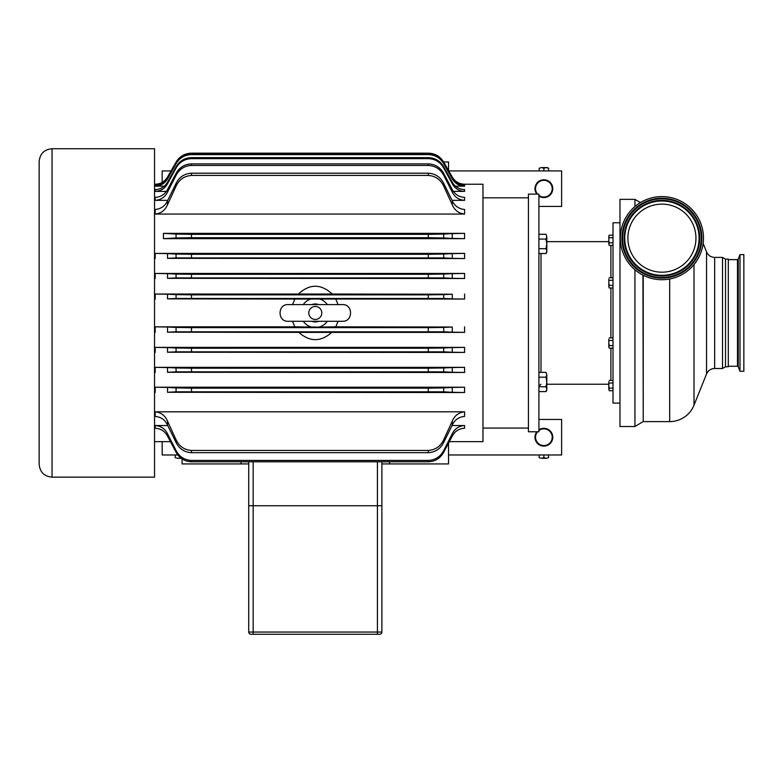 <?xml version="1.0" encoding="UTF-8"?>
<svg xmlns="http://www.w3.org/2000/svg" width="783" height="783" viewBox="0 0 783 783"><rect width="100%" height="100%" fill="white"/><g stroke="black" fill="none" stroke-linecap="round" stroke-linejoin="round"><path stroke-width="1.17" d="M608.831 236.456L608.831 240.293L608.831 236.456M609.223 242.857L608.831 244.139L608.831 240.293L609.223 242.857L613.001 242.857M609.223 245.422L608.831 244.139L609.223 245.422L613.001 245.422M613.001 235.174L609.223 235.174L608.831 235.859M613.001 237.729L609.223 237.729M608.831 279.002L608.831 282.849L608.831 279.002M609.223 285.413L608.831 286.695L608.831 282.849L609.223 285.413L613.001 285.413M609.223 287.978L608.831 286.695L609.223 287.978L613.001 287.978M613.001 277.73L609.223 277.73M613.001 280.285L609.223 280.285M608.831 339.186L608.831 343.032L608.831 339.186M609.223 345.597L608.831 346.879L608.831 343.032L609.223 345.597L613.001 345.597M609.223 348.161L608.831 346.879L609.223 348.161L613.001 348.161M613.001 337.904L609.223 337.904M613.001 340.468L609.223 340.468M608.831 381.742L608.831 385.588L608.831 381.742M609.223 388.153L608.831 389.435L608.831 385.588L609.223 388.153L613.001 388.153M609.223 390.707L608.831 389.435L609.223 390.707L613.001 390.707M613.001 380.46L609.223 380.46M613.001 383.024L609.223 383.024M546.798 251.108L546.054 248.7L546.798 243.895L546.798 252.224L546.054 253.516L546.798 251.108M546.054 239.089L546.798 236.691L546.798 243.895L546.054 239.089L538.91 239.089M546.054 234.283L546.798 236.691L546.054 234.283L538.91 234.283M538.91 253.516L546.054 253.516M538.91 248.7L546.054 248.7M546.798 389.2L546.054 386.792L546.798 381.987L546.798 390.316L546.054 391.598L546.798 389.2M546.054 377.181L546.798 374.773L546.798 381.987L546.054 377.181L538.91 377.181M546.054 372.375L546.798 374.773L546.054 372.375L538.91 372.375M538.91 391.598L546.054 391.598L546.798 390.316M538.91 386.792L546.054 386.792M345.342 634.279L327.225 634.269M348.161 634.279L346.086 634.269M326.609 634.279L311.751 634.269M309.432 634.279L294.917 634.269M541.65 180.07C542.56 179.464 549.509 180.403 543.872 179.796L541.65 180.07L545.917 180.012M546.094 180.061L543.872 179.796M546.231 167.582L543.872 168.218L541.523 167.582L547.2 167.582L548.58 168.218L546.231 167.582M539.164 168.218L541.523 167.582L539.164 168.218L539.164 170.919M548.58 170.919L548.58 168.218M543.872 170.919L543.872 168.218M171.027 170.919L162.179 170.919L162.179 182.39M538.91 206.418L561.626 206.418L561.626 170.919L448.737 170.919M543.872 197.561A8.897 8.897 0 0 1 538.91 196.053A8.877 8.877 0 0 0 552.749 188.674A8.877 8.877 0 0 0 543.872 179.796A8.877 8.877 0 0 0 536.864 194.125A8.897 8.897 0 0 1 540.084 180.619A8.897 8.897 0 0 1 552.553 186.726A8.897 8.897 0 0 1 543.872 197.561M543.872 446.095C538.234 445.478 545.183 446.427 546.094 445.811L541.65 445.811M545.917 445.87L541.826 445.87M539.164 457.663L541.523 458.3L539.164 457.663L539.164 454.962M548.58 457.663L546.231 458.3L548.58 457.663L548.58 454.962M541.523 458.3L543.872 457.663L546.231 458.3L541.523 458.3M543.872 454.962L543.872 457.663M448.542 454.962L561.626 454.962L561.626 419.463L538.91 419.463M162.179 441.651L162.179 454.962L177.819 454.962M175.226 457.663L177.575 458.3L175.226 457.663L175.226 454.962M181.196 458.3L177.575 458.3L180.863 458.045M538.91 429.828A8.897 8.897 0 0 1 552.553 439.155A8.897 8.897 0 0 1 540.084 445.263A8.897 8.897 0 0 1 536.844 431.766A8.877 8.877 0 0 0 543.872 446.095A8.877 8.877 0 0 0 548.041 429.378A8.877 8.877 0 0 0 538.91 429.857M640.357 202.621L634.935 199.362L619.979 199.362L619.979 426.52L634.935 426.52L634.935 269.763M725.518 259.124L728.317 259.124L728.317 366.757L725.518 366.757L722.513 368.499L722.513 257.392L725.518 259.124L725.518 366.757M714.654 368.499L714.654 257.392C710.837 257.206 708.135 255.385 706.54 251.911L706.54 373.971A8.74 8.74 0 0 1 714.654 368.499L722.513 368.499M634.935 199.362L634.935 206.546M694.002 264.576L694.002 405.193A26.211 26.211 0 0 1 669.68 421.626L669.68 278.983M739.984 366.63L739.984 254.622L743.85 254.622L743.85 371.259L739.984 371.259L739.984 366.63M661.919 204.118A34.031 34.031 0 0 1 695.95 238.159A34.031 34.031 0 0 1 661.919 272.19A34.031 34.031 0 0 1 627.888 238.159A34.031 34.031 0 0 1 661.919 204.118M661.919 196.592A41.558 41.558 0 0 1 703.477 238.159A41.558 41.558 0 0 1 661.919 279.717A41.558 41.558 0 0 1 620.361 238.159A41.558 41.558 0 0 1 661.919 196.592M538.91 194.125L538.91 431.766L528.427 431.766L528.427 194.125L538.91 194.125M619.979 222.773L613.001 222.773L613.001 403.108L619.979 403.108M528.427 428.066L482.974 428.066M459.2 184.25L464.593 184.23C459.2 184.054 455.089 181.666 452.261 177.075L452.261 177.085C455.109 181.695 459.22 184.083 464.593 184.25L482.974 184.23L482.974 441.651L449.334 441.651M154.545 148.721L154.545 477.16L52.04 477.16L52.04 148.721L154.545 148.721M191.483 452.682L191.483 450.44C184.348 449.931 179.209 446.369 176.067 439.752L176.067 442.512C179.336 448.874 184.475 452.261 191.483 452.682L428.291 452.682C435.299 452.261 440.438 448.874 443.707 442.512L443.707 439.752C440.555 446.369 435.426 449.931 428.291 450.44L428.291 452.682M191.483 450.44L428.291 450.44M176.067 237.983L191.483 237.719L191.483 234.352L176.067 234.078L176.067 237.983L163.422 238.658L163.422 233.354L464.593 233.354L452.261 233.598L452.261 238.443L464.593 238.658L163.422 238.658M191.483 234.352L428.291 234.352L428.291 237.719L443.707 237.983L443.707 234.078L428.291 234.352M443.707 234.078L452.261 233.598M163.422 233.354L176.067 234.078M191.483 165.448L191.483 163.882C184.622 164.185 179.483 167.366 176.067 173.415L176.067 175.304C179.405 169.099 184.543 165.81 191.483 165.448L428.291 165.448C435.231 165.81 440.369 169.099 443.707 175.304L443.707 173.415C440.291 167.366 435.152 164.185 428.291 163.882L428.291 165.448M191.483 163.882L428.291 163.882M443.707 173.415L452.261 189.545L452.261 192.119C454.874 197.228 458.985 199.968 464.593 200.34L452.026 200.34M464.593 200.34L464.593 197.375C459.073 197.081 454.962 194.468 452.261 189.545M167.513 189.545C164.812 194.468 160.701 197.081 155.181 197.375L155.181 200.34C160.789 199.968 164.9 197.228 167.513 192.119L167.513 189.545L176.067 173.415M191.483 257.676L191.483 254.299L176.067 254.044L176.067 257.92L443.707 257.92L443.707 254.044L428.291 254.299L428.291 257.676M191.483 254.299L428.291 254.299M176.067 257.92L167.513 258.341L167.513 253.614L155.181 253.398L464.593 253.398L452.261 253.614L452.261 258.341L464.593 258.547L167.513 258.341M452.261 258.341L443.707 257.92M191.483 158.636L191.483 157.637C184.71 157.882 179.571 160.936 176.067 166.789L176.067 167.983C179.522 162.022 184.661 158.91 191.483 158.636L428.291 158.636C435.103 158.91 440.242 162.022 443.707 167.983L443.707 166.789C440.203 160.936 435.064 157.882 428.291 157.637L428.291 158.636M191.483 157.637L428.291 157.637M443.707 166.789L452.261 182.185L452.261 183.76C455.001 188.595 459.112 191.13 464.593 191.385L453.386 191.385M464.593 191.385L464.593 189.574C459.161 189.369 455.05 186.902 452.261 182.185M167.513 182.185C164.714 186.902 160.603 189.369 155.181 189.574L155.181 191.385C160.652 191.13 164.763 188.595 167.513 183.76L167.513 182.185L176.067 166.789M191.483 351.587L191.483 348.21L176.067 347.975L176.067 351.831L443.707 351.831L443.707 347.975L428.291 348.21L428.291 351.587M191.483 348.21L428.291 348.21M176.067 351.831L167.513 352.233L167.513 347.574L155.181 347.378L464.593 347.378L452.261 347.574L452.261 352.233L464.593 352.438L167.513 352.233M452.261 352.233L443.707 351.831M191.483 154.603L191.483 154.124C184.749 154.339 179.61 157.334 176.067 163.099L176.067 163.676C179.591 157.853 184.729 154.838 191.483 154.603L428.291 154.603C435.035 154.838 440.173 157.853 443.707 163.676L443.707 163.099C440.154 157.334 435.015 154.339 428.291 154.124L428.291 154.603M191.483 154.124L428.291 154.124M443.707 163.099L452.261 178.876C455.08 183.545 459.19 185.972 464.593 186.168L455.5 186.168M464.593 186.168L464.593 185.317C459.21 185.14 455.099 182.752 452.261 178.132M167.513 178.132C164.675 182.752 160.564 185.14 155.181 185.317L155.181 186.168C160.584 185.972 164.694 183.545 167.513 178.876L176.067 163.099M191.483 298.235L191.483 294.858L176.067 294.623L176.067 298.47L443.707 298.47L443.707 294.623L428.291 294.858L428.291 298.235M176.067 298.47L167.513 298.861L167.513 294.222L155.181 294.036L298.372 294.036C309.657 283.652 320.942 283.652 332.237 294.036L298.372 294.036M292.529 304.597L294.839 299.047L167.513 298.861M294.839 299.047L335.77 299.047L338.07 304.597M443.707 294.623L452.261 294.222L452.261 298.861L464.593 299.047L335.77 299.047M452.261 298.861L443.707 298.47M191.483 277.671L191.483 274.304L176.067 274.06L176.067 277.916L443.707 277.916L443.707 274.06L428.291 274.304L428.291 277.671M191.483 274.304L428.291 274.304M176.067 277.916L167.513 278.317L167.513 273.649L155.181 273.443L464.593 273.443L452.261 273.649L452.261 278.317L464.593 278.503L167.513 278.317M452.261 278.317L443.707 277.916M191.483 371.582L191.483 368.206L176.067 367.961L176.067 371.837L443.707 371.837L443.707 367.961L428.291 368.206L428.291 371.582M191.483 368.206L428.291 368.206M176.067 371.837L167.513 372.277L167.513 367.54L155.181 367.335L464.593 367.335L452.261 367.54L452.261 372.277L464.593 372.483L167.513 372.277M452.261 372.277L443.707 371.837M191.483 461.794L191.483 460.433C184.543 460.071 179.405 456.792 176.067 450.577L176.067 452.251C179.483 458.309 184.622 461.49 191.483 461.794L428.291 461.794C435.152 461.49 440.291 458.309 443.707 452.251L443.707 450.577C440.369 456.792 435.231 460.071 428.291 460.433L428.291 461.794M191.483 460.433L428.291 460.433M191.483 391.529L191.483 388.162L176.067 387.898L176.067 391.813L443.707 391.813L443.707 387.898L428.291 388.162L428.291 391.529M191.483 388.162L428.291 388.162M176.067 391.813L167.513 392.293L167.513 387.448L155.181 387.223L464.593 387.223L452.261 387.448L452.261 392.293L464.593 392.528L167.513 392.293M452.261 392.293L443.707 391.813M191.483 175.441L191.483 173.209C184.475 173.62 179.336 177.007 176.067 183.369L176.067 186.129C179.209 179.522 184.348 175.96 191.483 175.441L428.291 175.441C435.426 175.96 440.555 179.522 443.707 186.129L443.707 183.369C440.438 177.007 435.299 173.62 428.291 173.209L428.291 175.441M191.483 173.209L428.291 173.209M443.707 183.369L452.261 200.83L452.261 204.725C454.649 210.324 458.76 213.436 464.593 214.062L155.181 214.062C161.014 213.436 165.125 210.324 167.513 204.725L167.513 200.83C164.978 206.125 160.867 208.992 155.181 209.453L155.181 214.062M464.593 214.062L464.593 209.453C458.907 208.992 454.796 206.125 452.261 200.83M167.513 200.83L176.067 183.369M176.067 442.512L167.513 425.052L167.513 421.156C165.125 415.558 161.014 412.445 155.181 411.819L464.593 411.819C458.76 412.445 454.649 415.558 452.261 421.156L452.261 425.052C454.796 419.757 458.907 416.889 464.593 416.429L464.593 411.819M155.181 411.819L155.181 416.429C160.867 416.889 164.978 419.757 167.513 425.052M452.261 425.052L443.707 442.512M176.067 452.251L167.513 436.092L167.513 433.762C164.9 428.653 160.789 425.913 155.181 425.541L167.748 425.541M155.181 425.541L155.181 428.252C160.701 428.546 164.812 431.159 167.513 436.092M452.261 436.092C454.952 431.159 459.063 428.546 464.593 428.252L464.593 425.541C458.985 425.913 454.874 428.653 452.261 433.762L452.261 436.092L443.707 452.251M381.879 505.74L248.73 505.74L248.73 632.057A2.222 2.222 0 0 0 250.942 634.269L379.657 634.269A2.222 2.222 0 0 0 381.879 632.057L381.879 461.794M191.483 331.552L191.483 327.646L176.067 327.411L176.067 331.796L443.707 331.796L443.707 327.411L428.291 327.646L428.291 331.552M176.067 331.796L167.513 332.188L167.513 327.02L155.181 326.834L294.839 326.834L292.529 321.284M298.861 332.384L331.747 332.384C320.785 342.083 309.823 342.083 298.861 332.384L167.513 332.188M443.707 327.411L452.261 327.02L452.261 332.188L464.593 332.384L331.747 332.384M452.261 332.188L443.707 331.796M318.965 298.783A14.623 14.623 0 0 1 327.314 304.597M327.314 321.284A14.623 14.623 0 0 1 318.965 327.098L294.839 326.834M338.07 321.284L335.77 326.834L318.965 327.098M318.671 321.284A8.995 8.995 0 0 1 311.928 321.284M311.928 304.597A8.995 8.995 0 0 1 318.671 304.597M308.805 312.946A6.499 6.499 0 0 1 315.304 306.447A6.499 6.499 0 0 1 321.803 312.946A6.499 6.499 0 0 1 315.304 319.444A6.499 6.499 0 0 1 308.805 312.946M311.634 327.098A14.623 14.623 0 0 1 303.285 321.284M303.285 304.597A14.623 14.623 0 0 1 311.634 298.783M248.73 463.928L182.067 463.928L182.067 458.916M448.542 443.158L448.542 463.928L381.879 463.928M443.618 161.954L448.542 161.954L448.542 170.557M170.44 441.651L154.545 441.651M452.026 425.541L464.593 425.541M332.237 294.036L452.261 294.222M335.77 326.834L452.261 327.02M160.574 184.25L155.181 184.25C160.554 184.083 164.665 181.695 167.513 177.085L176.067 162.11C179.62 156.365 184.759 153.38 191.483 153.165L428.291 153.165C435.015 153.38 440.154 156.365 443.707 162.12L452.261 177.085M164.273 186.168L155.181 186.168M166.378 191.385L155.181 191.385M167.748 200.34L155.181 200.34M241.017 461.794L241.017 463.928M389.582 463.928L389.582 461.794M39.15 161.611L39.15 464.27L39.15 161.611C39.913 153.781 44.21 149.484 52.04 148.721M248.73 461.794L248.73 505.74L248.73 461.794M443.707 450.577L452.261 433.762M167.513 433.762L176.067 450.577M443.707 439.752L452.261 421.156M167.513 421.156L176.067 439.752M443.707 387.898L452.261 387.448M167.513 387.448L176.067 387.898M443.707 367.961L452.261 367.54M167.513 367.54L176.067 367.961M443.707 347.975L452.261 347.574M167.513 347.574L176.067 347.975M191.483 327.646L428.291 327.646M167.513 327.02L176.067 327.411M191.483 294.858L428.291 294.858M167.513 294.222L176.067 294.623M443.707 274.06L452.261 273.649M167.513 273.649L176.067 274.06M452.261 238.443L443.707 237.983M191.483 237.719L428.291 237.719M443.707 254.044L452.261 253.614M167.513 253.614L176.067 254.044M176.067 186.129L167.513 204.725M452.261 204.725L443.707 186.129M176.067 175.304L167.513 192.119M452.261 192.119L443.707 175.304M176.067 167.983L167.513 183.76M452.261 183.76L443.707 167.983M176.067 163.676L167.513 178.876M452.261 178.876L443.707 163.676M452.261 177.075L443.707 162.11C440.173 156.365 435.035 153.39 428.291 153.165L191.483 153.165C184.739 153.39 179.601 156.365 176.067 162.11L167.513 177.085M538.91 430.503A8.349 8.349 0 0 1 552.221 437.217A8.349 8.349 0 0 1 543.872 445.556A8.349 8.349 0 0 1 537.559 431.766M537.559 194.125A8.349 8.349 0 0 1 543.872 180.325A8.349 8.349 0 0 1 547.63 196.122A8.349 8.349 0 0 1 538.91 195.378M643.235 275.283L643.235 421.626L669.68 421.626M642.951 275.136L643.235 421.626M737.478 366.248L738.232 366.757L738.232 259.124L737.478 259.633L737.478 366.248L728.317 366.248M661.919 200.36A37.79 37.79 0 0 1 699.708 238.159A37.79 37.79 0 0 1 661.919 275.949A37.79 37.79 0 0 1 624.129 238.159A37.79 37.79 0 0 1 661.919 200.36M622.593 238.159A39.326 39.326 0 0 1 661.919 198.823A39.326 39.326 0 0 1 701.245 238.159A39.326 39.326 0 0 1 661.919 277.485A39.326 39.326 0 0 1 622.593 238.159M624.227 238.159A37.692 37.692 0 0 0 661.919 275.841A37.692 37.692 0 0 0 699.611 238.159A37.692 37.692 0 0 0 661.919 200.468A37.692 37.692 0 0 0 624.227 238.159M661.919 200.986A37.173 37.173 0 0 1 699.092 238.159A37.173 37.173 0 0 1 661.919 275.322A37.173 37.173 0 0 1 624.746 238.159A37.173 37.173 0 0 1 661.919 200.986M621.966 238.159A39.953 39.953 0 0 0 661.919 278.102A39.953 39.953 0 0 0 701.862 238.159A39.953 39.953 0 0 0 661.919 198.207A39.953 39.953 0 0 0 621.966 238.159M661.919 198.696A39.453 39.453 0 0 1 701.372 238.159A39.453 39.453 0 0 1 661.919 277.613A39.453 39.453 0 0 1 622.465 238.159A39.453 39.453 0 0 1 661.919 198.696M610.906 287.978L610.906 337.904M610.906 348.161L610.906 380.46M610.906 245.422L610.906 277.73M541.004 253.516L541.004 372.375M377.435 461.794L377.435 632.057L253.163 632.057L253.163 461.794M464.593 392.528L464.593 387.223M155.181 387.223L155.181 392.528M464.593 372.483L464.593 367.335M155.181 367.335L155.181 372.483M464.593 352.438L464.593 347.378M155.181 347.378L155.181 352.438M155.181 294.036L155.181 299.047M464.593 299.047L464.593 294.036M464.593 332.384L464.593 326.834M155.181 326.834L155.181 332.384M464.593 278.503L464.593 273.443M155.181 273.443L155.181 278.503M464.593 258.547L464.593 253.398M155.181 253.398L155.181 258.547M154.545 184.23L155.181 184.25C160.574 184.054 164.684 181.666 167.513 177.075M464.593 238.658L464.593 233.354M250.942 634.269A2.222 2.222 0 0 1 248.73 632.057L253.163 632.057L253.163 634.269M379.657 634.269A2.222 2.222 0 0 0 381.879 632.057L377.435 632.057L377.435 634.269M714.654 257.392L722.513 257.392M706.54 251.911L703.144 243.435M706.54 373.971L694.002 405.193M642.951 421.704L634.935 426.52M737.478 259.633L728.317 259.633M738.232 366.757L739.984 371.259M738.232 259.124L739.984 254.622M546.798 384.238L608.831 384.238M546.798 241.653L608.831 241.653M541.004 384.238L538.91 386.332M482.974 197.815L528.427 197.815M342.465 321.284L342.465 321.284C353.221 321.803 353.231 304.078 342.465 304.597L288.134 304.597C277.378 304.078 277.368 321.803 288.134 321.284L342.465 321.284M52.04 477.16C44.21 476.397 39.913 472.1 39.15 464.27"/></g></svg>
